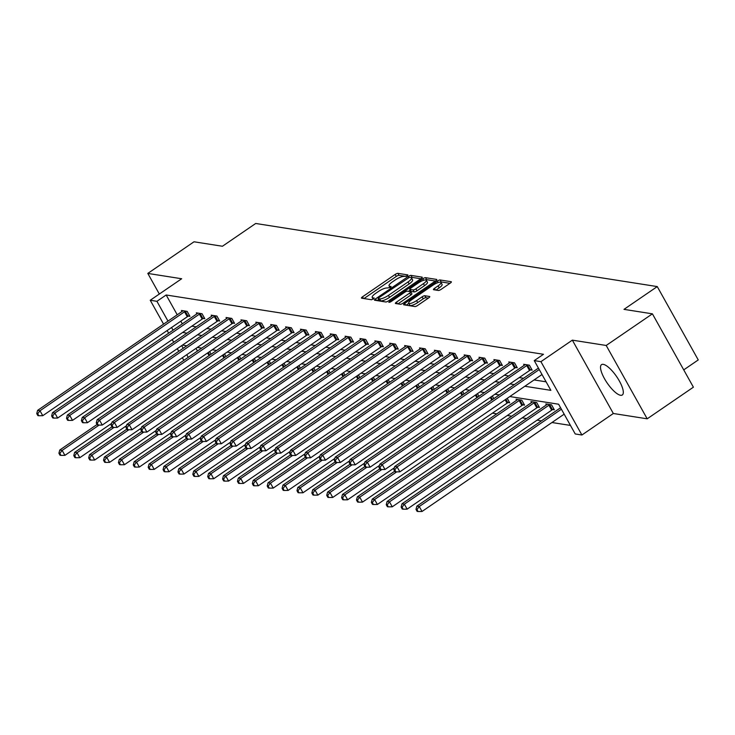 <?xml version="1.0" encoding="UTF-8"?>
<svg xmlns="http://www.w3.org/2000/svg" width="735" height="735" viewBox="0 0 735 735"><rect width="100%" height="100%" fill="white"/><g stroke="black" fill="none" stroke-linecap="round" stroke-linejoin="round"><path stroke-width="1.1" d="M407.263 275.882L407.879 274.908L397.929 273.346A2.315 0.616 -29.2 0 0 395.182 274.44L362.52 296.802A2.315 0.616 -29.2 0 0 361.445 298.079A2.315 0.616 -29.2 0 0 361.648 298.19L371.598 299.751L374.28 298.088L372.847 297.813A7.405 1.975 -29.2 0 1 372.195 297.445A7.405 1.975 -29.2 0 1 375.659 293.366L378.378 291.501A7.405 1.975 -29.2 0 1 387.18 288.001L390.395 287.431L391.149 286.54L389.725 286.255A7.405 1.975 -29.2 0 1 389.063 285.897A7.405 1.975 -29.2 0 1 392.527 281.808L395.255 279.952A7.405 1.975 -29.2 0 1 404.057 276.443L407.263 275.882M603.27 364.358A18.384 5.705 -124.4 0 0 601.524 364.652A18.384 5.705 -124.4 0 0 605.778 380.859A18.384 5.705 -124.4 0 0 620.551 395.283A18.384 5.705 -124.4 0 0 622.297 394.989A18.384 5.705 -124.4 0 0 618.052 378.782A18.384 5.705 -124.4 0 0 603.27 364.358M438.363 290.463A2.315 0.616 -29.2 0 0 441.119 289.369L450.279 283.104A2.315 0.616 -29.2 0 0 451.363 281.827A2.315 0.616 -29.2 0 0 451.161 281.707L440.109 279.971A2.315 0.616 -29.2 0 0 437.362 281.064L404.7 303.426A2.315 0.616 -29.2 0 0 403.616 304.703A2.315 0.616 -29.2 0 0 403.827 304.814L414.871 306.55A2.315 0.616 -29.2 0 0 417.618 305.457L428.689 297.877A2.315 0.616 -29.2 0 0 429.773 296.609A2.315 0.616 -29.2 0 0 429.571 296.49L424.839 295.746A2.315 0.616 -29.2 0 0 422.092 296.848L416.598 300.606A6.183 1.654 -29.2 0 1 408.697 303.224A6.183 1.654 -29.2 0 1 411.591 299.816L433.09 285.097A6.183 1.654 -29.2 0 1 441 282.47A6.183 1.654 -29.2 0 1 438.097 285.878L434.514 288.331A2.315 0.616 -29.2 0 0 433.429 289.608A2.315 0.616 -29.2 0 0 433.641 289.728L438.363 290.463M652.414 313.836L693.399 387.18L647.195 418.812L606.2 345.468L652.414 313.836L623.987 309.362L657.255 286.586L255.706 223.477L222.439 246.253L194.012 241.787L147.808 273.42L181.664 278.749L150.243 300.257L156.923 301.313L166.165 294.983L543.487 354.288L534.244 360.609L540.923 361.666L581.909 435.01L575.229 433.962L558.618 404.222L509.814 396.551M606.2 345.468L572.345 340.149L540.923 361.666M421.164 278.519A2.315 0.616 -29.2 0 0 422.248 277.251A2.315 0.616 -29.2 0 0 422.037 277.132L410.994 275.395A2.315 0.616 -29.2 0 0 408.247 276.489L375.585 298.851A2.315 0.616 -29.2 0 0 374.501 300.128A2.315 0.616 -29.2 0 0 374.703 300.238L385.756 301.975A2.315 0.616 -29.2 0 0 388.503 300.881L421.164 278.519M425.556 277.683L436.599 279.419A2.315 0.616 -29.2 0 1 436.801 279.539A2.315 0.616 -29.2 0 1 435.717 280.807L403.065 303.169A2.315 0.616 -29.2 0 1 400.309 304.262L395.586 303.518A2.315 0.616 -29.2 0 1 395.384 303.408A2.315 0.616 -29.2 0 1 396.459 302.131L409.707 293.063A2.315 0.616 -29.2 0 0 410.791 291.786A2.315 0.616 -29.2 0 0 410.589 291.676L407.447 291.179A2.315 0.616 -29.2 0 0 404.7 292.282L390.91 301.717L388.843 302.407L389.596 301.515L422.8 278.776A2.315 0.616 -29.2 0 1 425.556 277.683L426.658 279.667L435.386 281.036M147.808 273.42L159.33 294.037M683.734 369.87L698.25 359.929L657.255 286.586M166.165 294.983L177.227 314.782M180.81 321.195L182.289 323.841M191.872 326.147L196.227 326.827M206.746 328.481L211.101 329.17M221.63 330.823L225.985 331.503M236.505 333.157L240.86 333.846M251.388 335.5L255.743 336.18M266.263 337.834L270.618 338.523M281.147 340.176L285.502 340.856M296.021 342.519L300.376 343.199M310.905 344.853L315.26 345.542M325.78 347.196L330.134 347.875M340.663 349.529L345.018 350.218M355.538 351.872L359.893 352.552M370.422 354.206L374.776 354.895M385.296 356.548L389.651 357.228M400.18 358.882L404.535 359.571M415.054 361.225L419.409 361.905M429.938 363.559L434.293 364.248M444.813 365.901L449.168 366.581M459.697 368.235L464.051 368.924M474.571 370.578L478.926 371.267M489.455 372.921L493.81 373.6M504.329 375.254L508.684 375.943M519.213 377.597L523.568 378.277M534.088 379.931L546.096 381.823M188.39 316.105L189.933 316.344L187.168 311.392L181.444 310.492L182.014 311.511M203.273 318.448L204.817 318.687L202.042 313.735L196.319 312.834L196.888 313.845M218.148 320.782L219.691 321.02L216.926 316.068L211.202 315.168L211.772 316.188M233.032 323.124L234.575 323.363L231.801 318.411L226.077 317.511L226.646 318.521M247.906 325.458L249.45 325.706L246.684 320.745L240.961 319.844L241.53 320.864M262.79 327.801L264.334 328.04L261.559 323.088L255.835 322.187L256.405 323.198M277.665 330.134L279.208 330.382L276.443 325.421L270.719 324.521L271.288 325.541M292.548 332.477L294.092 332.716L291.317 327.764L285.593 326.864L286.163 327.883M307.423 334.811L308.966 335.059L306.201 330.098L300.477 329.197L301.047 330.217M322.307 337.154L323.85 337.393L321.076 332.44L315.352 331.54L315.921 332.56M337.181 339.487L338.725 339.735L335.959 334.774L330.236 333.883L330.805 334.894M352.065 341.83L353.608 342.069L350.834 337.117L345.11 336.217L345.68 337.236M366.94 344.164L368.483 344.412L365.718 339.451L359.994 338.559L360.563 339.57M381.823 346.507L383.367 346.745L380.592 341.793L374.868 340.893L375.438 341.913M396.698 348.849L398.241 349.088L395.476 344.136L389.752 343.236L390.322 344.246M411.582 351.183L413.125 351.431L410.35 346.47L404.627 345.569L405.196 346.589M426.456 353.526L428 353.765L425.234 348.813L419.51 347.912L420.08 348.923M441.34 355.859L442.883 356.108L440.109 351.146L434.394 350.246L434.955 351.266M456.214 358.202L457.758 358.441L454.993 353.489L449.269 352.589L449.838 353.599M471.098 360.536L472.642 360.784L469.867 355.823L464.152 354.922L464.713 355.942M485.973 362.879L487.516 363.118L484.751 358.165L479.027 357.265L479.597 358.285M500.857 365.212L502.4 365.46L499.625 360.499L493.911 359.599L494.471 360.619M515.731 367.555L517.275 367.794L514.509 362.842L508.785 361.942L509.355 362.961M530.615 369.889L532.158 370.137L529.384 365.176L523.669 364.284L524.23 365.295M492.432 413.162L496.796 413.851M507.315 415.505L511.67 416.185M522.199 417.847L526.554 418.527M537.074 420.181L541.429 420.87M551.957 422.524L570.47 425.427M195.997 348.372L197.476 351.018M211.101 354.224L209.622 351.569M225.976 356.558L224.497 353.912M240.86 358.9L239.38 356.245M255.743 361.234L254.255 358.588M270.618 363.577L269.139 360.922M285.502 365.911L284.013 363.265M300.376 368.253L298.897 365.598M315.26 370.587L313.771 367.941M330.134 372.93L328.655 370.275M345.018 375.273L343.53 372.617M359.893 377.606L358.414 374.951M374.776 379.949L373.288 377.294M389.651 382.283L388.172 379.637M404.535 384.625L403.046 381.97M419.409 386.959L417.93 384.313M434.293 389.302L432.805 386.647M449.168 391.636L447.688 388.99M464.051 393.978L462.563 391.323M478.926 396.312L477.447 393.666M493.81 398.655L492.321 396M508.133 402.523L509.677 402.762L507.205 398.342M523.017 404.866L524.56 405.104L521.786 400.152L516.062 399.252L516.632 400.263M537.891 407.199L539.435 407.447L536.669 402.486L530.946 401.586L531.515 402.605M552.775 409.542L554.319 409.781L551.544 404.829L545.82 403.928L546.39 404.939M572.345 340.149L613.33 413.493L647.195 418.812M613.33 413.493L581.909 435.01M524.845 386.261L550.864 390.349L534.244 360.609M182.629 332.468L186.984 333.157M197.504 334.811L201.859 335.5M212.387 337.154L216.742 337.834M227.262 339.487L231.617 340.176M242.146 341.83L246.501 342.51M257.02 344.164L261.375 344.853M271.904 346.507L276.259 347.186M286.779 348.84L291.133 349.529M301.662 351.183L306.017 351.863M316.537 353.517L320.892 354.206M331.421 355.859L335.776 356.539M346.295 358.193L350.65 358.882M361.179 360.536L365.534 361.216M376.054 362.869L380.408 363.559M390.937 365.212L395.292 365.901M405.812 367.555L410.167 368.235M420.696 369.889L425.05 370.578M435.57 372.232L439.925 372.911M450.454 374.565L454.809 375.254M465.329 376.908L469.683 377.588M480.212 379.242L484.567 379.931M495.087 381.584L499.442 382.264M509.971 383.918L514.325 384.607M156.923 301.313L167.984 321.112M171.567 327.516L173.047 330.171M183.833 360.361L182.353 357.715M178.77 351.302L177.291 348.656M173.708 342.244L172.229 339.598M168.646 333.185L167.167 330.529M163.583 324.126L150.243 300.257M181.692 345.634L183.171 348.289M186.754 354.693L188.243 357.348M499.286 394.897L494.931 394.217M484.411 392.563L480.056 391.874M469.527 390.221L465.172 389.541M454.653 387.887L450.298 387.198M439.769 385.544L435.414 384.864M424.894 383.211L420.539 382.522M410.011 380.868L405.656 380.188M395.136 378.534L390.781 377.845M380.252 376.191L375.897 375.512M365.378 373.849L361.023 373.169M350.494 371.515L346.139 370.826M335.619 369.172L331.264 368.492M320.736 366.838L316.381 366.149M305.861 364.496L301.506 363.816M290.977 362.162L286.622 361.473M276.103 359.819L271.748 359.139M261.219 357.486L256.864 356.797M246.344 355.143L241.99 354.463M231.461 352.809L227.106 352.12M216.586 350.466L212.231 349.786M201.702 348.133L197.347 347.444M186.828 345.79L182.473 345.101M406.207 276.452L399.041 275.331A2.315 0.616 -29.2 0 0 396.294 276.424L363.963 298.557M378.644 299.494L377.027 300.606M420.833 278.749L412.105 277.38A2.315 0.616 -29.2 0 0 411.085 277.573M409.487 277.297L378.892 297.693L378.13 298.585L379.637 298.879A7.405 1.975 -29.2 0 0 388.438 295.369L408.035 281.955A7.405 1.975 -29.2 0 0 411.499 277.876A7.405 1.975 -29.2 0 0 410.837 277.508L409.487 277.297M379.251 300.404L378.277 298.667M411.499 277.876L412.601 279.86A7.405 1.975 -29.2 0 1 409.138 283.94L389.541 297.353A7.405 1.975 -29.2 0 1 380.739 300.863L379.389 300.643M397.901 303.886L410.819 295.047A2.315 0.616 -29.2 0 0 411.894 293.77A2.315 0.616 -29.2 0 0 411.692 293.66M408.458 291.345L410.231 290.132M423.452 283.655A6.183 1.654 -29.2 0 0 426.346 280.246A6.183 1.654 -29.2 0 0 418.445 282.865L410.865 288.056A2.315 0.616 -29.2 0 0 409.781 289.333A2.315 0.616 -29.2 0 0 409.992 289.443L413.125 289.939A2.315 0.616 -29.2 0 0 415.872 288.846L423.452 283.655L424.554 285.639A6.183 1.654 -29.2 0 0 427.458 282.222L426.346 280.246M410.902 291.078A2.315 0.616 -29.2 0 0 410.893 291.308A2.315 0.616 -29.2 0 0 411.095 291.427L409.992 289.443M424.554 285.639L416.984 290.821A2.315 0.616 -29.2 0 1 414.237 291.924L411.095 291.427M426.658 279.667A2.315 0.616 -29.2 0 0 425.491 279.916M441 282.47L442.102 284.454A6.183 1.654 -29.2 0 1 439.208 287.863L435.956 290.086M408.697 303.224L409.799 305.209A6.183 1.654 -29.2 0 0 417.71 302.581L416.598 300.606M428.358 298.107L425.951 297.73A2.315 0.616 -29.2 0 0 423.195 298.823L417.71 302.581M408.779 303.38L406.143 305.181M449.949 283.324L441.22 281.955A2.315 0.616 -29.2 0 0 440.21 282.139M97.094 424.462L59.765 450.022L62.144 450.399L64.919 455.351L111.665 423.351M59.866 453.421L58.91 453.265L60.013 455.25L60.968 455.397L59.866 453.421L62.144 450.399L99.096 425.096M58.91 453.265L59.765 450.022M64.919 455.351L60.968 455.397M185.624 311.153L185.293 311.328A2.361 0.634 -29.2 0 0 184.531 311.787L39.993 410.755L37.604 410.378L182.151 311.41A2.361 0.634 -29.2 0 0 182.767 310.933L182.987 310.74M189.474 315.517L188.059 316.28A2.361 0.634 -29.2 0 0 187.306 316.739L42.759 415.707L39.993 410.755L37.706 413.768L36.75 413.621L37.862 415.606L38.808 415.753L37.706 413.768M38.808 415.753L42.759 415.707M37.604 410.378L36.75 413.621M111.977 426.805L74.639 452.365L77.028 452.742L79.793 457.694L126.549 425.684M74.74 455.755L73.785 455.608L74.896 457.593L75.852 457.74L74.74 455.755L77.028 452.742L113.98 427.439M73.785 455.608L74.639 452.365M79.793 457.694L75.852 457.74M126.861 429.139L89.523 454.699L91.912 455.075L94.677 460.027L141.423 428.027M89.624 458.098L88.669 457.942L89.771 459.926L90.727 460.073L89.624 458.098L91.912 455.075L128.855 429.773M88.669 457.942L89.523 454.699M94.677 460.027L90.727 460.073M200.499 313.487L200.177 313.661A2.361 0.634 -29.2 0 0 199.415 314.13L54.868 413.088L52.488 412.712L197.026 313.753A2.361 0.634 -29.2 0 0 197.651 313.266L197.862 313.073M204.348 317.86L202.943 318.623A2.361 0.634 -29.2 0 0 202.18 319.082L57.642 418.05L54.868 413.088L52.58 416.111L51.634 415.964L52.736 417.939L53.692 418.096L52.58 416.111M53.692 418.096L57.642 418.05M52.488 412.712L51.634 415.964M215.383 315.829L215.052 316.004A2.361 0.634 -29.2 0 0 214.289 316.463L69.751 415.431L67.363 415.054L211.91 316.087A2.361 0.634 -29.2 0 0 212.525 315.609L212.746 315.416M219.232 320.203L217.817 320.956A2.361 0.634 -29.2 0 0 217.064 321.425L72.517 420.383L69.751 415.431L67.464 418.445L66.508 418.298L67.62 420.282L68.566 420.429L67.464 418.445M68.566 420.429L72.517 420.383M67.363 415.054L66.508 418.298M141.736 431.482L104.407 457.041L106.786 457.418L109.561 462.37L156.307 430.361M104.499 460.432L103.543 460.285L104.655 462.269L105.61 462.416L104.499 460.432L106.786 457.418L143.738 432.116M103.543 460.285L104.407 457.041M109.561 462.37L105.61 462.416M156.619 433.815L119.281 459.375L121.67 459.752L124.435 464.713L171.181 432.704M119.382 462.774L118.427 462.618L119.529 464.603L120.485 464.759L119.382 462.774L121.67 459.752L158.613 434.449M118.427 462.618L119.281 459.375M124.435 464.713L120.485 464.759M171.494 436.158L134.165 461.718L136.545 462.094L139.319 467.047L186.065 435.037M134.257 465.108L133.301 464.961L134.413 466.945L135.369 467.092L134.257 465.108L136.545 462.094L173.497 436.792M133.301 464.961L134.165 461.718M139.319 467.047L135.369 467.092M230.257 318.163L229.936 318.338A2.361 0.634 -29.2 0 0 229.173 318.806L84.626 417.765L82.246 417.397L226.784 318.43A2.361 0.634 -29.2 0 0 227.409 317.943L227.62 317.75M234.107 322.536L232.701 323.299A2.361 0.634 -29.2 0 0 231.938 323.758L87.401 422.726L84.626 417.765L82.338 420.787L81.392 420.64L82.495 422.616L83.45 422.772L82.338 420.787M83.45 422.772L87.401 422.726M82.246 417.397L81.392 420.64M245.141 320.506L244.81 320.68A2.361 0.634 -29.2 0 0 244.048 321.14L99.51 420.108L97.121 419.731L241.668 320.763A2.361 0.634 -29.2 0 0 242.293 320.285L242.504 320.092M248.99 324.879L247.585 325.633A2.361 0.634 -29.2 0 0 246.822 326.101L102.275 425.06L99.51 420.108L97.222 423.13L96.267 422.974L97.378 424.959L98.325 425.106L97.222 423.13M98.325 425.106L102.275 425.06M97.121 419.731L96.267 422.974M260.015 322.84L259.694 323.023A2.361 0.634 -29.2 0 0 258.931 323.483L114.384 422.441L112.005 422.074L256.543 323.106A2.361 0.634 -29.2 0 0 257.167 322.619L257.379 322.426M263.865 327.213L262.459 327.975A2.361 0.634 -29.2 0 0 261.697 328.435L117.159 427.402L114.384 422.441L112.097 425.464L111.15 425.317L112.253 427.292L113.208 427.448L112.097 425.464M113.208 427.448L117.159 427.402M112.005 422.074L111.15 425.317M274.899 325.182L274.568 325.357A2.361 0.634 -29.2 0 0 273.806 325.816L129.268 424.784L126.879 424.407L271.426 325.449A2.361 0.634 -29.2 0 0 272.051 324.962L272.262 324.769M278.749 329.556L277.343 330.309A2.361 0.634 -29.2 0 0 276.581 330.778L132.034 429.736L129.268 424.784L126.98 427.807L126.025 427.651L127.137 429.635L128.083 429.782L126.98 427.807M128.083 429.782L132.034 429.736M126.879 424.407L126.025 427.651M289.774 327.516L289.452 327.7A2.361 0.634 -29.2 0 0 288.69 328.159L144.143 427.118L141.763 426.75L286.301 327.782A2.361 0.634 -29.2 0 0 286.926 327.296L287.137 327.103M293.623 331.889L292.218 332.652A2.361 0.634 -29.2 0 0 291.455 333.111L146.917 432.079L144.143 427.118L141.855 430.14L140.909 429.993L142.011 431.978L142.967 432.125L141.855 430.14M142.967 432.125L146.917 432.079M141.763 426.75L140.909 429.993M304.658 329.859L304.327 330.033A2.361 0.634 -29.2 0 0 303.564 330.493L159.026 429.46L156.638 429.084L301.185 330.125A2.361 0.634 -29.2 0 0 301.809 329.638L302.021 329.445M308.507 334.232L307.101 334.995A2.361 0.634 -29.2 0 0 306.339 335.454L161.792 434.413L159.026 429.46L156.739 432.483L155.783 432.327L156.895 434.312L157.85 434.458L156.739 432.483M157.85 434.458L161.792 434.413M156.638 429.084L155.783 432.327M319.532 332.192L319.21 332.376A2.361 0.634 -29.2 0 0 318.448 332.836L173.901 431.803L171.521 431.427L316.059 332.459A2.361 0.634 -29.2 0 0 316.684 331.981L316.895 331.779M323.382 336.566L321.976 337.328A2.361 0.634 -29.2 0 0 321.213 337.788L176.676 436.755L173.901 431.803L171.613 434.817L170.667 434.67L171.769 436.654L172.725 436.801L171.613 434.817M172.725 436.801L176.676 436.755M171.521 431.427L170.667 434.67M334.416 334.535L334.085 334.71A2.361 0.634 -29.2 0 0 333.332 335.169L188.785 434.137L186.396 433.76L330.943 334.802A2.361 0.634 -29.2 0 0 331.568 334.315L331.779 334.122M338.265 338.909L336.86 339.671A2.361 0.634 -29.2 0 0 336.097 340.13L191.55 439.098L188.785 434.137L186.497 437.16L185.542 437.003L186.653 438.988L187.609 439.144L186.497 437.16M187.609 439.144L191.55 439.098M186.396 433.76L185.542 437.003M349.29 336.878L348.969 337.053A2.361 0.634 -29.2 0 0 348.206 337.512L203.659 436.48L201.28 436.103L345.817 337.135A2.361 0.634 -29.2 0 0 346.442 336.658L346.654 336.455M353.14 341.242L351.734 342.005A2.361 0.634 -29.2 0 0 350.972 342.464L206.434 441.432L203.659 436.48L201.372 439.493L200.425 439.346L201.528 441.331L202.483 441.478L201.372 439.493M202.483 441.478L206.434 441.432M201.28 436.103L200.425 439.346M364.174 339.212L363.843 339.386A2.361 0.634 -29.2 0 0 363.09 339.855L218.543 438.813L216.154 438.437L360.701 339.478A2.361 0.634 -29.2 0 0 361.326 338.991L361.537 338.798M368.024 343.585L366.618 344.347A2.361 0.634 -29.2 0 0 365.855 344.807L221.308 443.775L218.543 438.813L216.255 441.836L215.3 441.689L216.412 443.664L217.367 443.821L216.255 441.836M217.367 443.821L221.308 443.775M216.154 438.437L215.3 441.689M379.049 341.554L378.727 341.729A2.361 0.634 -29.2 0 0 377.965 342.188L233.418 441.156L231.038 440.779L375.585 341.812A2.361 0.634 -29.2 0 0 376.201 341.334L376.412 341.141M382.907 345.919L381.493 346.681A2.361 0.634 -29.2 0 0 380.739 347.15L236.192 446.108L233.418 441.156L231.13 444.17L230.184 444.023L231.286 446.007L232.242 446.154L231.13 444.17M232.242 446.154L236.192 446.108M231.038 440.779L230.184 444.023M393.932 343.888L393.602 344.063A2.361 0.634 -29.2 0 0 392.848 344.531L248.301 443.49L245.913 443.113L390.46 344.155A2.361 0.634 -29.2 0 0 391.084 343.668L391.296 343.475M397.782 348.261L396.376 349.024A2.361 0.634 -29.2 0 0 395.614 349.483L251.067 448.451L248.301 443.49L246.014 446.512L245.058 446.365L246.17 448.341L247.125 448.497L246.014 446.512M247.125 448.497L251.067 448.451M245.913 443.113L245.058 446.365M408.807 346.231L408.485 346.406A2.361 0.634 -29.2 0 0 407.723 346.865L263.176 445.833L260.796 445.456L405.343 346.488A2.361 0.634 -29.2 0 0 405.959 346.01L406.179 345.817M412.666 350.604L411.251 351.358A2.361 0.634 -29.2 0 0 410.498 351.826L265.951 450.785L263.176 445.833L260.897 448.846L259.942 448.699L261.044 450.684L262 450.831L260.897 448.846M262 450.831L265.951 450.785M260.796 445.456L259.942 448.699M423.691 348.565L423.36 348.739A2.361 0.634 -29.2 0 0 422.607 349.208L278.06 448.166L275.671 447.799L420.218 348.831A2.361 0.634 -29.2 0 0 420.843 348.344L421.054 348.151M427.54 352.938L426.135 353.7A2.361 0.634 -29.2 0 0 425.372 354.16L280.825 453.127L278.06 448.166L275.772 451.189L274.817 451.042L275.928 453.017L276.884 453.173L275.772 451.189M276.884 453.173L280.825 453.127M275.671 447.799L274.817 451.042M438.565 350.907L438.244 351.082A2.361 0.634 -29.2 0 0 437.481 351.541L292.934 450.509L290.555 450.132L435.102 351.165A2.361 0.634 -29.2 0 0 435.717 350.687L435.938 350.494M442.424 355.281L441.009 356.034A2.361 0.634 -29.2 0 0 440.256 356.503L295.709 455.461L292.934 450.509L290.656 453.532L289.7 453.376L290.803 455.36L291.758 455.507L290.656 453.532M291.758 455.507L295.709 455.461M290.555 450.132L289.7 453.376M453.449 353.241L453.118 353.425A2.361 0.634 -29.2 0 0 452.365 353.884L307.818 452.843L305.429 452.475L449.976 353.507A2.361 0.634 -29.2 0 0 450.601 353.02L450.812 352.828M457.299 357.614L455.893 358.377A2.361 0.634 -29.2 0 0 455.13 358.836L310.583 457.804L307.818 452.843L305.53 455.865L304.575 455.718L305.687 457.703L306.642 457.85L305.53 455.865M306.642 457.85L310.583 457.804M305.429 452.475L304.575 455.718M468.324 355.584L468.002 355.758A2.361 0.634 -29.2 0 0 467.239 356.218L322.702 455.185L320.313 454.809L464.86 355.85A2.361 0.634 -29.2 0 0 465.475 355.363L465.696 355.17M472.182 359.957L470.767 360.72A2.361 0.634 -29.2 0 0 470.014 361.179L325.467 460.138L322.702 455.185L320.414 458.208L319.459 458.052L320.561 460.036L321.517 460.183L320.414 458.208M321.517 460.183L325.467 460.138M320.313 454.809L319.459 458.052M483.207 357.917L482.877 358.101A2.361 0.634 -29.2 0 0 482.123 358.561L337.576 457.528L335.188 457.152L479.734 358.184A2.361 0.634 -29.2 0 0 480.359 357.697L480.571 357.504M487.057 362.291L485.651 363.053A2.361 0.634 -29.2 0 0 484.889 363.513L340.342 462.48L337.576 457.528L335.289 460.542L334.333 460.395L335.445 462.379L336.4 462.526L335.289 460.542M336.4 462.526L340.342 462.48M335.188 457.152L334.333 460.395M186.378 438.492L149.04 464.051L151.428 464.428L154.194 469.389L200.94 437.38M149.141 467.451L148.185 467.304L149.288 469.279L150.243 469.435L149.141 467.451L151.428 464.428L188.371 439.135M148.185 467.304L149.04 464.051M154.194 469.389L150.243 469.435M201.252 440.835L163.923 466.394L166.303 466.771L169.078 471.723L215.824 439.714M164.015 469.784L163.06 469.637L164.171 471.622L165.127 471.769L164.015 469.784L166.303 466.771L203.255 441.469M163.06 469.637L163.923 466.394M169.078 471.723L165.127 471.769M216.136 443.168L178.798 468.728L181.187 469.105L183.952 474.066L230.698 442.057M178.899 472.127L177.944 471.98L179.046 473.956L180.001 474.112L178.899 472.127L181.187 469.105L218.139 443.811M177.944 471.98L178.798 468.728M183.952 474.066L180.001 474.112M231.01 445.511L193.682 471.071L196.061 471.447L198.836 476.399L245.582 444.399M193.774 474.461L192.818 474.314L193.93 476.298L194.885 476.445L193.774 474.461L196.061 471.447L233.013 446.145M192.818 474.314L193.682 471.071M198.836 476.399L194.885 476.445M245.894 447.845L208.556 473.413L210.945 473.781L213.71 478.742L260.456 446.733M208.657 476.804L207.702 476.657L208.804 478.632L209.76 478.788L208.657 476.804L210.945 473.781L247.897 448.488M207.702 476.657L208.556 473.413M213.71 478.742L209.76 478.788M260.769 450.188L223.44 475.747L225.82 476.124L228.594 481.076L275.34 449.076M223.532 479.146L222.576 478.99L223.688 480.975L224.644 481.122L223.532 479.146L225.82 476.124L262.772 450.821M222.576 478.99L223.44 475.747M228.594 481.076L224.644 481.122M275.653 452.521L238.315 478.09L240.703 478.457L243.469 483.419L290.215 451.409M238.416 481.48L237.46 481.333L238.563 483.318L239.518 483.465L238.416 481.48L240.703 478.457L277.655 453.164M237.46 481.333L238.315 478.09M243.469 483.419L239.518 483.465M290.527 454.864L253.198 480.424L255.578 480.8L258.352 485.752L305.098 453.752M253.29 483.823L252.335 483.667L253.446 485.651L254.402 485.798L253.29 483.823L255.578 480.8L292.53 455.498M252.335 483.667L253.198 480.424M258.352 485.752L254.402 485.798M305.411 457.207L268.073 482.766L270.462 483.143L273.227 488.095L319.973 456.086M268.174 486.157L267.218 486.01L268.321 487.994L269.276 488.141L268.174 486.157L270.462 483.143L307.414 457.841M267.218 486.01L268.073 482.766M273.227 488.095L269.276 488.141M320.285 459.54L282.957 485.1L285.336 485.477L288.111 490.429L334.857 458.429M283.048 488.499L282.093 488.343L283.205 490.328L284.16 490.475L283.048 488.499L285.336 485.477L322.288 460.174M282.093 488.343L282.957 485.1M288.111 490.429L284.16 490.475M335.169 461.883L297.831 487.443L300.22 487.82L302.985 492.772L349.731 460.762M297.932 490.833L296.977 490.686L298.088 492.671L299.035 492.817L297.932 490.833L300.22 487.82L337.172 462.517M296.977 490.686L297.831 487.443M302.985 492.772L299.035 492.817M350.044 464.217L312.715 489.776L315.094 490.153L317.869 495.114L364.615 463.105M312.807 493.176L311.851 493.02L312.963 495.004L313.918 495.16L312.807 493.176L315.094 490.153L352.047 464.851M311.851 493.02L312.715 489.776M317.869 495.114L313.918 495.16M364.927 466.56L327.589 492.119L329.978 492.496L332.744 497.448L379.49 465.439M327.691 495.509L326.735 495.362L327.847 497.347L328.793 497.494L327.691 495.509L329.978 492.496L366.93 467.194M326.735 495.362L327.589 492.119M332.744 497.448L328.793 497.494M379.802 468.893L342.473 494.453L344.853 494.83L347.627 499.791L394.373 467.782M342.565 497.852L341.61 497.705L342.721 499.681L343.677 499.837L342.565 497.852L344.853 494.83L381.805 469.536M341.61 497.705L342.473 494.453M347.627 499.791L343.677 499.837M394.686 471.236L357.348 496.796L359.737 497.172L362.502 502.124L507.049 403.166A2.361 0.634 150.8 0 1 507.802 402.697L509.217 401.944M357.449 500.186L356.493 500.039L357.605 502.023L358.551 502.17L357.449 500.186L359.737 497.172L396.689 471.87M356.493 500.039L357.348 496.796M362.502 502.124L358.551 502.17M517.605 399.491L517.394 399.684A2.361 0.634 150.8 0 1 516.769 400.171L372.232 499.138L374.611 499.506L377.386 504.467L521.923 405.5A2.361 0.634 150.8 0 1 522.686 405.04L524.092 404.278M372.323 502.529L371.368 502.382L372.48 504.357L373.435 504.513L372.323 502.529L374.611 499.506L519.158 400.547A2.361 0.634 150.8 0 1 519.911 400.079L520.242 399.904M371.368 502.382L372.232 499.138M377.386 504.467L373.435 504.513M498.082 360.26L497.76 360.435A2.361 0.634 -29.2 0 0 496.998 360.894L352.46 459.862L350.071 459.485L494.618 360.527A2.361 0.634 -29.2 0 0 495.234 360.04L495.454 359.847M501.941 364.633L500.526 365.396A2.361 0.634 -29.2 0 0 499.772 365.855L355.225 464.814L352.46 459.862L350.172 462.885L349.217 462.728L350.319 464.713L351.275 464.86L350.172 462.885M351.275 464.86L355.225 464.814M350.071 459.485L349.217 462.728M532.489 401.834L532.269 402.027A2.361 0.634 150.8 0 1 531.653 402.504L387.106 501.472L389.495 501.849L392.26 506.801L536.807 407.842A2.361 0.634 150.8 0 1 537.561 407.374L538.976 406.62M387.207 504.871L386.252 504.715L387.363 506.7L388.31 506.847L387.207 504.871L389.495 501.849L534.033 402.881A2.361 0.634 150.8 0 1 534.795 402.422L535.126 402.247M386.252 504.715L387.106 501.472M392.26 506.801L388.31 506.847M512.966 362.594L512.635 362.778A2.361 0.634 -29.2 0 0 511.882 363.237L367.335 462.205L364.955 461.828L509.493 362.86A2.361 0.634 -29.2 0 0 510.118 362.383L510.329 362.18M516.815 366.967L515.41 367.73A2.361 0.634 -29.2 0 0 514.647 368.189L370.109 467.157L367.335 462.205L365.047 465.218L364.091 465.071L365.203 467.056L366.159 467.203L365.047 465.218M366.159 467.203L370.109 467.157M364.955 461.828L364.091 465.071M547.364 404.167L547.152 404.36A2.361 0.634 150.8 0 1 546.528 404.847L401.99 503.815L404.369 504.182L407.144 509.144L551.682 410.176A2.361 0.634 150.8 0 1 552.444 409.717L553.85 408.954M402.082 507.205L401.135 507.058L402.238 509.043L403.193 509.19L402.082 507.205L404.369 504.182L548.916 405.224A2.361 0.634 150.8 0 1 549.679 404.764L550 404.581M401.135 507.058L401.99 503.815M407.144 509.144L403.193 509.19M527.84 364.937L527.519 365.111A2.361 0.634 -29.2 0 0 526.756 365.58L382.218 464.538L379.83 464.162L524.377 365.203A2.361 0.634 -29.2 0 0 524.992 364.716L525.213 364.523M531.699 369.31L530.284 370.072A2.361 0.634 -29.2 0 0 529.531 370.532L384.984 469.5L382.218 464.538L379.931 467.561L378.975 467.405L380.078 469.389L381.033 469.546L379.931 467.561M381.033 469.546L384.984 469.5M379.83 464.162L378.975 467.405M560.584 407.75L416.864 506.149L419.253 506.525L422.019 511.477L564.168 414.154M416.965 509.548L416.01 509.392L417.122 511.376L418.068 511.523L416.965 509.548L419.253 506.525L561.393 409.202M416.01 509.392L416.864 506.149M422.019 511.477L418.068 511.523M539.242 369.558L397.093 466.881L394.713 466.504L538.424 368.106M542.007 374.51L399.868 471.833L397.093 466.881L394.805 469.895L393.85 469.748L394.961 471.732L395.917 471.879L394.805 469.895M395.917 471.879L399.868 471.833M394.713 466.504L393.85 469.748M390.377 287.44L389.725 286.255M373.509 298.989L372.847 297.813M363.457 298.474L362.52 296.802M396.294 276.424L395.182 274.44M399.041 275.331L397.929 273.346M376.522 300.523L375.585 298.851M408.77 277.435L408.247 276.489M412.105 277.38L410.994 275.395M380.739 300.863L379.637 298.879M389.541 297.353L388.438 295.369M409.138 283.94L408.035 281.955M397.396 303.812L396.459 302.131M410.819 295.047L409.707 293.063M390 302.232L389.596 301.515M423.636 280.265L422.8 278.776M414.237 291.924L413.125 289.939M416.984 290.821L415.872 288.846M435.451 290.013L434.514 288.331M439.208 287.863L438.097 285.878M423.195 298.823L422.092 296.848M425.951 297.73L424.839 295.746M405.637 305.098L404.7 303.426M438.17 282.525L437.362 281.064M441.22 281.955L440.109 279.971M209.043 355.63L207.555 352.984M209.778 355.134L208.29 352.478M185.293 311.328L188.059 316.28M184.531 311.787L187.306 316.739M223.918 357.973L222.439 355.317M224.653 357.467L223.174 354.812M238.802 360.306L237.313 357.66M239.537 359.81L238.048 357.155M200.177 313.661L202.943 318.623M199.415 314.13L202.18 319.082M215.052 316.004L217.817 320.956M214.289 316.463L217.064 321.425M253.676 362.649L252.197 359.994M254.411 362.144L252.932 359.498M268.56 364.983L267.071 362.337M269.295 364.487L267.806 361.831M283.434 367.325L281.955 364.67M284.169 366.82L282.69 364.174M229.936 318.338L232.701 323.299M229.173 318.806L231.938 323.758M244.81 320.68L247.585 325.633M244.048 321.14L246.822 326.101M259.694 323.023L262.459 327.975M258.931 323.483L261.697 328.435M274.568 325.357L277.343 330.309M273.806 325.816L276.581 330.778M289.452 327.7L292.218 332.652M288.69 328.159L291.455 333.111M304.327 330.033L307.101 334.995M303.564 330.493L306.339 335.454M319.21 332.376L321.976 337.328M318.448 332.836L321.213 337.788M334.085 334.71L336.86 339.671M333.332 335.169L336.097 340.13M348.969 337.053L351.734 342.005M348.206 337.512L350.972 342.464M363.843 339.386L366.618 344.347M363.09 339.855L365.855 344.807M378.727 341.729L381.493 346.681M377.965 342.188L380.739 347.15M393.602 344.063L396.376 349.024M392.848 344.531L395.614 349.483M408.485 346.406L411.251 351.358M407.723 346.865L410.498 351.826M423.36 348.739L426.135 353.7M422.607 349.208L425.372 354.16M438.244 351.082L441.009 356.034M437.481 351.541L440.256 356.503M453.118 353.425L455.893 358.377M452.365 353.884L455.13 358.836M468.002 355.758L470.767 360.72M467.239 356.218L470.014 361.179M482.877 358.101L485.651 363.053M482.123 358.561L484.889 363.513M298.318 369.668L296.83 367.013M299.053 369.163L297.565 366.508M313.193 372.002L311.713 369.347M313.928 371.497L312.448 368.851M328.076 374.345L326.588 371.69M328.811 373.839L327.323 371.184M342.951 376.678L341.472 374.032M343.686 376.173L342.207 373.527M357.835 379.021L356.346 376.366M358.57 378.516L357.081 375.861M372.709 381.355L371.23 378.709M373.444 380.849L371.965 378.203M387.593 383.698L386.105 381.042M388.328 383.192L386.84 380.537M402.468 386.031L400.988 383.385M403.203 385.535L401.723 382.88M417.351 388.374L415.863 385.719M418.086 387.869L416.598 385.213M432.226 390.708L430.747 388.062M432.961 390.212L431.482 387.556M447.11 393.05L445.621 390.395M447.845 392.545L446.356 389.899M461.984 395.393L460.505 392.738M462.719 394.888L461.24 392.233M476.868 397.727L475.38 395.072M477.603 397.222L476.115 394.576M491.743 400.07L490.263 397.414M492.478 399.564L490.998 396.909M507.049 403.166L505.138 399.757M507.802 402.697L505.882 399.252M521.923 405.5L519.158 400.547M522.686 405.04L519.911 400.079M497.76 360.435L500.526 365.396M496.998 360.894L499.772 365.855M536.807 407.842L534.033 402.881M537.561 407.374L534.795 402.422M512.635 362.778L515.41 367.73M511.882 363.237L514.647 368.189M551.682 410.176L548.916 405.224M552.444 409.717L549.679 404.764M527.519 365.111L530.284 370.072M526.756 365.58L529.531 370.532M390.046 287.651L389.063 285.897M373.178 299.2L372.195 297.445M379.242 300.569L378.13 298.585M411.894 293.77L410.791 291.786M410.893 291.308L409.781 289.333"/></g></svg>
